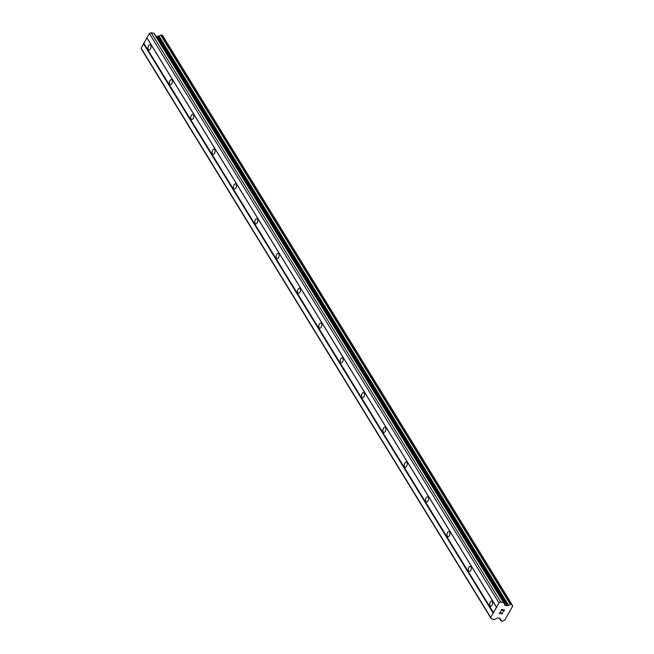 <?xml version="1.0" encoding="UTF-8"?>
<svg xmlns="http://www.w3.org/2000/svg" width="654" height="654" viewBox="0 0 654 654"><rect width="100%" height="100%" fill="white"/><g stroke="black" fill="none" stroke-linecap="round" stroke-linejoin="round"><path stroke-width="0.98" d="M150.731 45.314A2.632 1.422 102.8 0 1 150.747 48.355A2.632 1.422 102.8 0 1 148.965 49.974A2.632 1.422 102.8 0 1 148.36 49.5A2.632 1.422 102.8 0 1 148.344 46.459A2.632 1.422 102.8 0 1 150.134 44.84A2.632 1.422 102.8 0 1 150.731 45.314M172.084 80.082A2.632 1.422 102.8 0 1 172.1 83.123A2.632 1.422 102.8 0 1 170.318 84.742A2.632 1.422 102.8 0 1 169.713 84.268A2.632 1.422 102.8 0 1 169.697 81.227A2.632 1.422 102.8 0 1 171.479 79.608A2.632 1.422 102.8 0 1 172.084 80.082M193.437 114.851A2.632 1.422 102.8 0 1 193.453 117.892A2.632 1.422 102.8 0 1 191.663 119.51A2.632 1.422 102.8 0 1 191.066 119.036A2.632 1.422 102.8 0 1 191.05 115.995A2.632 1.422 102.8 0 1 192.832 114.376A2.632 1.422 102.8 0 1 193.437 114.851M214.782 149.611A2.632 1.422 102.8 0 1 214.798 152.652A2.632 1.422 102.8 0 1 213.016 154.279A2.632 1.422 102.8 0 1 212.419 153.796A2.632 1.422 102.8 0 1 212.403 150.755A2.632 1.422 102.8 0 1 214.185 149.137A2.632 1.422 102.8 0 1 214.782 149.611M236.135 184.379A2.632 1.422 102.8 0 1 236.151 187.42A2.632 1.422 102.8 0 1 234.369 189.039A2.632 1.422 102.8 0 1 233.764 188.565A2.632 1.422 102.8 0 1 233.748 185.523A2.632 1.422 102.8 0 1 235.53 183.905A2.632 1.422 102.8 0 1 236.135 184.379M257.488 219.147A2.632 1.422 102.8 0 1 257.504 222.188A2.632 1.422 102.8 0 1 255.722 223.807A2.632 1.422 102.8 0 1 255.117 223.333A2.632 1.422 102.8 0 1 255.101 220.292A2.632 1.422 102.8 0 1 256.883 218.673A2.632 1.422 102.8 0 1 257.488 219.147M278.833 253.916A2.632 1.422 102.8 0 1 278.849 256.957A2.632 1.422 102.8 0 1 277.067 258.575A2.632 1.422 102.8 0 1 276.47 258.101A2.632 1.422 102.8 0 1 276.454 255.06A2.632 1.422 102.8 0 1 278.236 253.441A2.632 1.422 102.8 0 1 278.833 253.916M300.186 288.684A2.632 1.422 102.8 0 1 300.202 291.725A2.632 1.422 102.8 0 1 298.42 293.344A2.632 1.422 102.8 0 1 297.815 292.869A2.632 1.422 102.8 0 1 297.799 289.82A2.632 1.422 102.8 0 1 299.589 288.201A2.632 1.422 102.8 0 1 300.186 288.684M321.539 323.444A2.632 1.422 102.8 0 1 321.555 326.485A2.632 1.422 102.8 0 1 319.773 328.104A2.632 1.422 102.8 0 1 319.168 327.629A2.632 1.422 102.8 0 1 319.152 324.588A2.632 1.422 102.8 0 1 320.934 322.97A2.632 1.422 102.8 0 1 321.539 323.444M342.892 358.212A2.632 1.422 102.8 0 1 342.909 361.253A2.632 1.422 102.8 0 1 341.118 362.872A2.632 1.422 102.8 0 1 340.521 362.398A2.632 1.422 102.8 0 1 340.505 359.357A2.632 1.422 102.8 0 1 342.287 357.738A2.632 1.422 102.8 0 1 342.892 358.212M364.237 392.98A2.632 1.422 102.8 0 1 364.253 396.022A2.632 1.422 102.8 0 1 362.471 397.64A2.632 1.422 102.8 0 1 361.875 397.166A2.632 1.422 102.8 0 1 361.858 394.125A2.632 1.422 102.8 0 1 363.64 392.506A2.632 1.422 102.8 0 1 364.237 392.98M385.59 427.749A2.632 1.422 102.8 0 1 385.607 430.79A2.632 1.422 102.8 0 1 383.824 432.408A2.632 1.422 102.8 0 1 383.219 431.934A2.632 1.422 102.8 0 1 383.203 428.893A2.632 1.422 102.8 0 1 384.985 427.275A2.632 1.422 102.8 0 1 385.59 427.749M406.943 462.509A2.632 1.422 102.8 0 1 406.96 465.55A2.632 1.422 102.8 0 1 405.178 467.177A2.632 1.422 102.8 0 1 404.573 466.694A2.632 1.422 102.8 0 1 404.556 463.653A2.632 1.422 102.8 0 1 406.338 462.035A2.632 1.422 102.8 0 1 406.943 462.509M428.288 497.277A2.632 1.422 102.8 0 1 428.313 500.318A2.632 1.422 102.8 0 1 426.522 501.937A2.632 1.422 102.8 0 1 425.926 501.463A2.632 1.422 102.8 0 1 425.909 498.422A2.632 1.422 102.8 0 1 427.691 496.803A2.632 1.422 102.8 0 1 428.288 497.277M449.641 532.045A2.632 1.422 102.8 0 1 449.658 535.086A2.632 1.422 102.8 0 1 447.876 536.705A2.632 1.422 102.8 0 1 447.271 536.231A2.632 1.422 102.8 0 1 447.254 533.19A2.632 1.422 102.8 0 1 449.045 531.571A2.632 1.422 102.8 0 1 449.641 532.045M470.994 566.814A2.632 1.422 102.8 0 1 471.011 569.855A2.632 1.422 102.8 0 1 469.229 571.473A2.632 1.422 102.8 0 1 468.624 570.999A2.632 1.422 102.8 0 1 468.607 567.958A2.632 1.422 102.8 0 1 470.389 566.339A2.632 1.422 102.8 0 1 470.994 566.814M492.348 601.574A2.632 1.422 102.8 0 1 492.364 604.623A2.632 1.422 102.8 0 1 490.574 606.242A2.632 1.422 102.8 0 1 489.977 605.768A2.632 1.422 102.8 0 1 489.96 602.718A2.632 1.422 102.8 0 1 491.743 601.1A2.632 1.422 102.8 0 1 492.348 601.574M504.193 610.166L503.081 609.912L504.193 610.166L503.408 611.547M503.081 609.912L502.648 610.664L503.073 609.904M502.468 610.623L502.893 609.863L501.781 609.618L502.893 609.863M501.781 609.618L500.997 611L501.781 609.61M503.588 611.588L504.471 610.027L503.588 611.588M500.809 610.959L501.7 609.397L504.479 610.027M502.174 612.692L502.64 612.733M502.681 613.19L502.395 613.714L502.681 613.19M500.776 613.362L500.261 612.291L499.427 613.771L500.261 612.291M502.501 612.896L501.405 613.869L500.294 611.874L500.915 613.199M499.247 613.73L500.294 611.874M500.408 619.305L500.449 619.428A1.807 1.324 -31.6 0 1 500.907 619.82A1.807 1.324 -31.6 0 1 500.98 620.793L502.754 621.218A1.807 1.324 -31.6 0 1 504.626 620.376L512.687 606.127A1.807 1.324 -31.6 0 1 512.164 605.694A1.807 1.324 -31.6 0 1 512.082 604.721L510.3 604.337A1.807 1.324 -31.6 0 1 508.51 605.179L507.586 605.629A1.128 0.826 -31.6 0 1 506.785 605.743L505.272 605.4A1.128 0.826 -31.6 0 1 504.765 604.991L504.038 603.053A1.128 0.826 -31.6 0 0 503.531 602.645L500.702 601.999L498.986 602.816L490.729 617.417L491.236 618.741L494.056 619.387A1.128 0.826 -31.6 0 0 494.857 619.273L497.359 618.071A1.128 0.826 -31.6 0 1 498.168 617.956L499.681 618.3A1.128 0.826 -31.6 0 1 500.187 618.709L499.82 618.341M503.915 602.857L154.418 33.755A1.128 0.826 148.4 0 0 153.911 33.338L151.082 32.7L149.365 33.517L141.109 48.118L141.616 49.442L491.236 618.741M511.984 604.558L162.454 35.316L160.68 35.038A1.807 1.324 -31.6 0 1 158.889 35.88L157.966 36.33A1.128 0.826 -31.6 0 1 157.164 36.444L155.905 36.158M490.729 617.417L141.109 48.118M493.165 613.117L143.545 43.81M512.687 606.127L512.017 605.032M511.968 604.558L162.347 35.259M508.51 605.179L158.889 35.88M508.362 605.252L158.742 35.954M500.702 601.999L151.082 32.7M498.986 602.816L149.365 33.517M496.549 607.125L146.929 37.826M496.688 607.501L147.068 38.202M493.639 612.88L144.019 43.581M500.98 620.793L499.411 618.243L500.98 620.809M510.553 604.239L160.941 34.94M510.3 604.337L160.68 35.038M507.586 605.629L157.966 36.33M506.785 605.743L157.164 36.444M505.272 605.4L504.357 603.92M503.531 602.645L153.911 33.338M500.997 620.916L499.337 618.218M512.066 604.623L162.454 35.316M503.981 602.947L154.36 33.648"/></g></svg>
